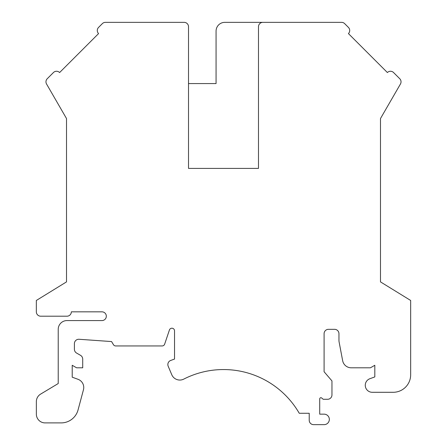 <?xml version="1.0" encoding="UTF-8"?>
<svg xmlns="http://www.w3.org/2000/svg" width="447" height="447" viewBox="0 0 447 447"><rect width="100%" height="100%" fill="white"/><g stroke="black" fill="none" stroke-linecap="round" stroke-linejoin="round"><path stroke-width="0.67" d="M66.514 118.55L66.514 281.889L36.341 300.462L36.341 311.833A4.375 4.375 0 0 0 40.716 316.202L66.966 316.202A4.375 4.375 0 0 0 71.341 311.833L101.95 311.833A4.375 4.375 0 0 1 106.325 316.202A4.375 4.375 0 0 1 101.95 320.577L66.966 320.577A8.744 8.744 0 0 0 58.222 329.322L58.222 383.543L40.604 394.114A8.744 8.744 0 0 0 36.358 401.618L36.358 414.157A8.744 8.744 0 0 0 45.102 422.901L61.155 422.901A17.489 17.489 0 0 0 78.052 409.938L83.455 389.773A8.744 8.744 0 0 0 77.996 379.291L72.213 377.184L72.213 365.277L76.588 367.803L82.712 367.803L82.712 359.12A4.375 4.375 0 0 0 80.521 355.331L76.588 353.063A4.375 4.375 0 0 1 74.403 349.275L74.403 343.637A4.375 4.375 0 0 1 79.08 339.273L111.571 341.564L113.432 344.665A2.626 2.626 0 0 0 115.678 345.939L162.16 345.939A2.626 2.626 0 0 0 164.647 344.156L169.43 329.975A2.626 2.626 0 0 1 174.537 330.814L174.537 359.058L170.726 360.444A4.375 4.375 0 0 0 168.195 366.255L171.765 374.709A8.744 8.744 0 0 0 183.795 379.095A87.456 87.456 0 0 1 299.255 413.279L309.223 413.279L309.223 420.275A4.375 4.375 0 0 0 313.593 424.65L324.092 424.65A5.247 5.247 0 0 0 329.338 419.403A5.247 5.247 0 0 0 324.092 414.157L319.717 414.157L319.717 398.903A1.19 1.19 0 0 1 321.672 397.992L323.215 399.288L327.59 399.288A4.375 4.375 0 0 0 331.959 394.913L331.959 380.922L324.092 371.736L324.092 333.697A4.375 4.375 0 0 1 328.461 329.322L334.585 329.322A4.375 4.375 0 0 1 338.955 333.697L338.955 340.385A8.744 8.744 0 0 0 339.111 342.016L342.653 360.69A8.744 8.744 0 0 0 351.241 367.803L370.44 367.803L374.815 365.277L374.815 376.922L369.876 378.721A6.996 6.996 0 0 0 372.273 392.293L393.164 392.293A17.489 17.489 0 0 0 410.659 374.798L410.659 300.462L380.486 281.889L380.486 118.55L400.451 84.008A4.375 4.375 0 0 0 399.758 78.728L393.377 72.353A4.375 4.375 0 0 0 387.387 72.543L348.425 33.586A4.375 4.375 0 0 0 348.425 27.401L344.659 23.63A4.375 4.375 0 0 0 341.564 22.35L262.853 22.35A4.375 4.375 0 0 0 258.483 26.725L258.483 168.402L188.517 168.402L188.517 26.725A4.375 4.375 0 0 0 184.147 22.35L105.436 22.35A4.375 4.375 0 0 0 102.341 23.63L98.575 27.401A4.375 4.375 0 0 0 98.575 33.586L59.613 72.543A4.375 4.375 0 0 0 53.623 72.353L47.242 78.728A4.375 4.375 0 0 0 46.549 84.008L66.514 118.55M262.853 22.35L224.813 22.35A8.744 8.744 0 0 0 216.069 31.094L216.069 83.572L188.517 83.572"/></g></svg>
